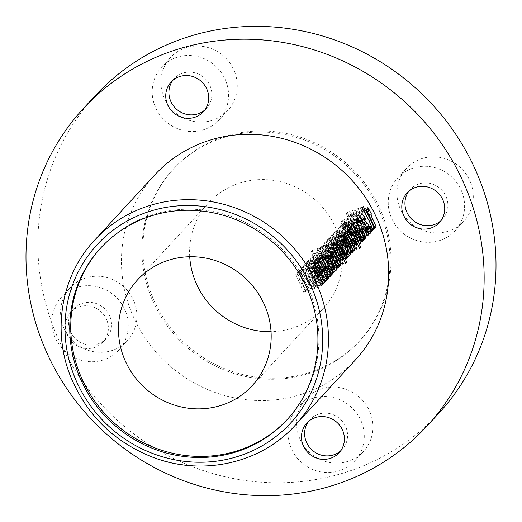 <?xml version="1.0" encoding="UTF-8"?>
<svg xmlns="http://www.w3.org/2000/svg" width="522" height="522" viewBox="0 0 522 522"><rect width="100%" height="100%" fill="white"/><g stroke="black" fill="none" stroke-linecap="round" stroke-linejoin="round"><path stroke-width="0.39" stroke-dasharray="2.61 1.96" d="M151.85 295.419A126.715 120.915 -137.3 0 0 360.108 340.442A126.715 120.915 -137.3 0 0 382 213.72A126.715 120.915 -137.3 0 0 173.741 168.697A126.715 120.915 -137.3 0 0 151.85 295.419M150.865 296.496A126.715 120.915 -137.3 0 0 359.123 341.512A126.715 120.915 -137.3 0 0 381.014 214.79A126.715 120.915 -137.3 0 0 172.756 169.767A126.715 120.915 -137.3 0 0 150.865 296.496M287.511 419.212A126.715 120.915 -137.3 0 0 288.007 418.677A126.715 120.915 -137.3 0 0 309.898 291.955A126.715 120.915 -137.3 0 0 101.646 246.932A126.715 120.915 -137.3 0 0 101.151 247.474M234.476 71.481A38.987 37.206 42.7 0 1 227.742 110.475A38.987 37.206 42.7 0 1 163.66 96.622A38.987 37.206 42.7 0 1 170.4 57.635A38.987 37.206 42.7 0 1 234.476 71.481M225.785 80.917A38.987 37.206 42.7 0 1 219.051 119.91A38.987 37.206 42.7 0 1 154.969 106.057A38.987 37.206 42.7 0 1 161.709 67.064A38.987 37.206 42.7 0 1 225.785 80.917M134.147 301.709A38.987 37.206 42.7 0 1 127.414 340.703A38.987 37.206 42.7 0 1 63.332 326.85A38.987 37.206 42.7 0 1 70.072 287.857A38.987 37.206 42.7 0 1 134.147 301.709M125.456 311.138A38.987 37.206 42.7 0 1 118.722 350.132A38.987 37.206 42.7 0 1 54.64 336.279A38.987 37.206 42.7 0 1 61.381 297.286A38.987 37.206 42.7 0 1 125.456 311.138M370.189 412.517A38.987 37.206 42.7 0 1 363.456 451.504A38.987 37.206 42.7 0 1 299.374 437.658A38.987 37.206 42.7 0 1 306.114 398.664A38.987 37.206 42.7 0 1 370.189 412.517M361.498 421.946A38.987 37.206 42.7 0 1 354.764 460.939A38.987 37.206 42.7 0 1 290.682 447.086A38.987 37.206 42.7 0 1 297.416 408.093A38.987 37.206 42.7 0 1 361.498 421.946M470.518 182.289A38.987 37.206 42.7 0 1 463.784 221.282A38.987 37.206 42.7 0 1 399.702 207.43A38.987 37.206 42.7 0 1 406.436 168.436A38.987 37.206 42.7 0 1 470.518 182.289M461.826 191.724A38.987 37.206 42.7 0 1 455.093 230.717A38.987 37.206 42.7 0 1 391.011 216.865A38.987 37.206 42.7 0 1 397.744 177.871A38.987 37.206 42.7 0 1 461.826 191.724M438.956 413.104A233.934 223.233 42.7 0 1 54.484 329.989A233.934 223.233 42.7 0 1 94.9 96.035M408.811 191.235A21.931 20.926 42.7 0 1 410.292 189.427A21.931 20.926 42.7 0 1 446.336 197.225A21.931 20.926 42.7 0 1 442.545 219.155A21.931 20.926 42.7 0 1 440.868 220.78M308.482 421.463A21.931 20.926 42.7 0 1 309.964 419.655A21.931 20.926 42.7 0 1 346.008 427.446A21.931 20.926 42.7 0 1 342.217 449.377A21.931 20.926 42.7 0 1 340.54 451.001M106.808 320.071A21.931 20.926 42.7 0 1 103.017 342.001A21.931 20.926 42.7 0 1 66.973 334.211A21.931 20.926 42.7 0 1 70.764 312.273A21.931 20.926 42.7 0 1 106.808 320.071M109.966 316.639A21.931 20.926 42.7 0 1 106.175 338.569A21.931 20.926 42.7 0 1 70.131 330.778A21.931 20.926 42.7 0 1 73.922 308.848A21.931 20.926 42.7 0 1 109.966 316.639M172.769 80.434A21.931 20.926 42.7 0 1 174.25 78.626A21.931 20.926 42.7 0 1 210.294 86.417A21.931 20.926 42.7 0 1 206.503 108.348A21.931 20.926 42.7 0 1 204.826 109.972M189.721 256.752A77.98 74.411 42.7 0 1 208.598 202.797A77.98 74.411 42.7 0 1 336.755 230.502A77.98 74.411 42.7 0 1 323.281 308.482A77.98 74.411 42.7 0 1 271.042 331.698M154.727 174.955A136.464 130.219 -137.3 0 0 131.146 311.425A136.464 130.219 -137.3 0 0 355.423 359.906M303.217 266.187L305.187 264.047L309.859 274.539L305.807 263.369L306.832 262.259L311.438 272.836L307.412 261.626L308.476 260.471L315.321 279.609L314.009 281.032L310.068 272.119L313.454 281.632L312.084 283.12L305.018 267.101L311.119 284.164L309.807 285.586L305.866 276.68L309.252 286.193L307.882 287.681L300.822 271.655L306.923 288.725L305.611 290.147L301.664 281.234L305.057 290.747L303.687 292.235L295.765 274.272L296.79 273.163L301.462 283.655L297.409 272.484L298.434 271.375L303.034 281.945L299.015 270.742L300.985 268.602L305.664 279.1L301.612 267.923L302.63 266.82L307.236 277.391L303.217 266.187L319.562 260.38M305.187 264.047L321.532 258.24M309.859 274.539L325.943 268.837M305.807 263.369L322.159 257.568M306.832 262.259L323.177 256.459M311.438 272.836L327.966 266.964M307.412 261.626L323.757 255.826M308.476 260.471L324.828 254.671M315.321 279.609L331.346 273.919M314.009 281.032L331.711 274.748M310.068 272.119L326.439 266.305M313.454 281.632L329.402 275.975M312.084 283.12L329.787 276.836M305.018 267.101L320.227 261.698M306.923 288.725L322.942 283.035M305.611 290.147L323.314 283.864M301.664 281.234L318.035 275.42M305.057 290.747L321.004 285.084M303.687 292.235L321.389 285.952M295.765 274.272L312.11 268.465M296.79 273.163L313.135 267.355M301.462 283.655L317.539 277.945M297.409 272.484L313.755 266.677M298.434 271.375L314.779 265.574M303.034 281.945L319.568 276.079M299.015 270.742L315.36 264.941M300.985 268.602L317.33 262.801M300.822 271.655L316.032 266.253M311.119 284.164L327.144 278.474M309.807 285.586L327.516 279.303M305.866 276.68L322.237 270.866M309.252 286.193L325.206 280.529M307.882 287.681L325.591 281.391M305.664 279.1L321.741 273.391M301.612 267.923L317.957 262.122M302.63 266.82L318.975 261.013M307.236 277.391L323.77 271.518M314.127 274.455L315.06 273.443L316.854 277.945L315.921 278.957L314.127 274.455L331.751 268.197M315.06 273.443L332.684 267.186M316.854 277.945L333.382 272.079M315.921 278.957L333.623 272.673M314.753 262.39L313.644 263.59L312.182 260.628L312.469 262.109L316.169 266.344L317.565 269.248C319.112 273.11 319.457 275.512 318.59 276.445C317.696 277.541 316.436 276.047 314.805 271.969L314.446 271.068L315.497 269.926L317.193 273.404L316.821 271.57L311.771 264.341C310.296 260.608 309.996 258.318 310.884 257.483C311.68 256.413 312.822 257.679 314.316 261.3L314.753 262.39L330.387 256.844M313.644 263.59L330.739 257.522M313.22 262.514L330.198 256.485M312.241 260.589L327.301 255.258L312.241 260.589M312.469 262.109L327.92 256.628M316.169 266.344L330.556 261.235M317.565 269.248L333.486 263.59M335.907 270.435L318.198 276.719L335.463 270.455M314.446 271.068L331.979 264.843M315.497 269.926L333.029 263.708M317.141 273.437L333.29 267.688L317.141 273.437M316.821 271.57L334.445 265.313M316.097 269.978L333.649 263.747M314.609 268.758L332.057 262.566M311.771 264.341L328.775 258.305M327.588 251.415L311.269 257.209L327.19 251.695M311.216 251.813L312.437 250.482L314.459 255.558L314.662 253.385C315.588 253.137 316.684 254.84 317.963 258.494L323.033 271.238L321.813 272.569L315.386 257.15L321.402 273.013L320.175 274.337L311.216 251.813L326.909 246.24M312.437 250.482L328.136 244.909M314.459 255.558L329.31 250.286M331.163 247.461L314.662 253.385L330.968 247.598M323.033 271.238L339.202 265.496M321.813 272.569L339.515 266.279M330.211 251.878L315.386 257.15L330.217 251.885M321.402 273.013L337.564 267.271M320.175 274.337L337.878 268.054M333.982 244.459L317.317 250.501C318.342 249.575 319.725 251.317 321.461 255.741L323.255 260.25C325.271 264.961 325.839 268.054 324.958 269.528C323.921 270.566 322.498 268.693 320.697 263.897L318.825 259.18C316.971 254.729 316.469 251.839 317.317 250.501L333.623 244.714M342.23 263.551L324.527 269.835L341.76 263.564M319.666 255.63L318.622 253.64L319.314 256.008L323.686 266.364L319.666 255.63L336.651 249.594M323.686 266.364L339.633 260.7L323.686 266.364M319.314 256.008L334.732 250.534M333.76 248.257L318.622 253.64L333.767 248.263M319.327 248.7L320.573 247.35L321.219 249.053L321.226 246.26C322.061 246.09 323.046 247.617 324.182 250.821L327.268 258.579C328.71 261.776 329.219 264.034 328.808 265.352L327.268 264.243L328.99 268.569L327.764 269.9L319.327 248.7L335.672 242.9M320.573 247.35L336.918 241.549M321.219 249.053L336.161 243.748M337.701 240.361L321.226 246.26L337.532 240.472M346.373 259.166L328.671 265.45L346.21 259.173M327.268 264.243L343.411 258.507M328.99 268.569L345.14 262.834M327.764 269.9L345.44 263.623M322.694 252.746L326.961 262.807L321.891 250.09L336.755 244.811L321.891 250.09L322.694 252.746L338.093 247.278M342.843 257.183L326.916 262.834L342.837 257.17M325.767 260.478L341.779 254.788M328.064 259.33L328.997 258.312L330.791 262.82L329.858 263.832L328.064 259.33L345.688 253.072M328.997 258.312L346.621 252.061M330.791 262.82L347.326 256.948M329.858 263.832L347.561 257.548M341.597 236.198L324.958 242.215C326.041 241.425 327.451 243.311 329.186 247.865L328.018 249.131L326.257 245.353L326.857 247.467L331.353 258.038L329.663 253.046L330.765 251.845C332.801 256.563 333.395 259.708 332.566 261.274C331.496 262.122 330.074 260.204 328.305 255.526L326.224 250.292C324.521 246.103 324.097 243.409 324.958 242.215L341.264 236.42M329.186 247.865L344.82 242.319M328.018 249.131L345.186 243.037M327.183 247.036L344.142 241.02M326.296 245.327L341.375 239.983L326.296 245.327M330.354 256.263L346.406 250.567M331.326 258.051L347.287 252.38L331.326 258.051M330.556 255.297L348.141 249.053M329.663 253.046L347.13 246.841M330.765 251.845L348.239 245.64M349.903 255.251L332.201 261.535L349.499 255.265M326.224 250.292L343.339 244.218M326.85 240.538L328.077 239.207L328.736 240.864L328.729 238.117C329.617 237.967 330.667 239.631 331.881 243.095L337.036 256.048L335.809 257.379L329.421 241.921L335.457 257.757L334.237 259.088L326.85 240.538L343.195 234.73M328.077 239.207L344.422 233.406M328.736 240.864L343.672 235.559M345.225 232.199L328.729 238.117L345.035 232.329M337.036 256.048L353.198 250.306M335.809 257.379L353.511 251.089M344.272 236.636L329.421 241.921L344.279 236.649M335.457 257.757L351.626 252.015M334.237 259.088L351.939 252.798M347.959 229.302L331.313 235.311C332.397 234.528 333.806 236.414 335.542 240.968L334.38 242.234L332.618 238.45L336.716 249.366L337.714 251.134L336.018 246.149L337.127 244.942C339.156 249.666 339.757 252.811 338.922 254.377C337.851 255.219 336.436 253.307 334.667 248.629L332.586 243.396C330.883 239.207 330.459 236.512 331.313 235.311L347.619 229.523M335.542 240.968L351.175 235.415M334.38 242.234L351.547 236.14M333.545 240.14L350.503 234.117M347.73 233.08L332.618 238.45L347.737 233.086M336.716 249.366L352.761 243.663M337.682 251.154L353.642 245.484L337.682 251.154M336.912 248.394L354.497 242.149M336.018 246.149L353.492 239.944M337.127 244.942L354.595 238.743M356.265 248.348L338.563 254.638L355.854 248.368M332.586 243.396L349.701 237.314M333.212 233.634L334.452 232.283L335.104 233.987L335.111 231.194C335.946 231.031 336.931 232.551 338.06 235.755L341.153 243.52C342.589 246.71 343.104 248.974 342.686 250.292L341.147 249.177L342.869 253.509L341.649 254.834L333.212 233.634L349.557 227.833M334.452 232.283L350.804 226.483M335.104 233.987L350.04 228.682M351.587 225.302L335.268 231.089L351.417 225.406M360.258 244.1L342.549 250.384L360.095 244.113M341.147 249.177L357.289 243.448M342.869 253.509L359.025 247.774M341.649 254.834L359.325 248.563M350.634 229.739L335.776 235.024L339.652 245.412L340.84 247.741L340.103 245.294L335.776 235.024L350.64 229.752M340.84 247.741L356.722 242.104L340.84 247.741M339.652 245.412L355.665 239.728M336.573 237.68L351.972 232.212M339.6 234.163L340.377 236.107L339.267 237.308L338.778 236.081C337.16 232.003 336.794 229.445 337.688 228.401C339.078 227.762 340.801 230.443 342.85 236.453L346.543 245.732L345.316 247.056L344.644 245.36L344.735 248.074C344.057 248.479 343.189 247.291 342.132 244.511L340.024 233.758L338.882 231.657L339.6 234.163L355.156 228.636M340.377 236.107L356.108 230.522M339.267 237.308L356.461 231.207M338.778 236.081L355.854 230.019M354.418 222.307L338.099 228.101L353.994 222.613M346.543 245.732L362.705 239.989M345.316 247.056L363.018 240.772M344.644 245.36L360.441 239.748M362.261 241.895L344.559 248.185L362.098 241.908M340.024 233.758L357.028 227.722M338.922 231.631L354.092 226.254L338.922 231.631M343.332 242.064L341.793 238.208L342.83 242.28L343.965 244.355L343.332 242.064L360.937 235.813M341.793 238.208L357.811 232.518M343.965 244.355L359.952 238.678L343.965 244.355M342.83 242.28L359.006 236.538M339.626 226.672L340.853 225.347L341.897 227.977L341.505 224.258L344.142 230.881C343.567 231.735 343.972 233.66 345.355 236.668L348.233 243.891L347.006 245.223L339.626 226.672L355.971 220.871M340.853 225.347L357.198 219.54M341.897 227.977L356.963 222.626M341.505 224.258L357.811 218.47M344.142 230.881L358.64 225.732M348.233 243.891L364.395 238.156M347.006 245.223L364.715 238.939M340.951 221.817L342.178 220.493L343.339 223.403L343.744 222.966L344.905 225.876L344.494 226.32L348.455 236.257C349.074 238.058 349.531 238.639 349.812 238.006L350.973 240.923L349.831 241.993L347.006 237.034L340.951 221.817L356.924 216.147M342.178 220.493L358.151 214.823M343.339 223.403L358.105 218.163M343.744 222.966L360.167 217.132M344.905 225.876L359.221 220.793M344.494 226.32L359.358 221.047M365.4 232.623L349.812 238.006L367.488 231.729M350.973 240.923L366.803 235.298M343.274 227.651L359.769 221.791M343.039 227.905L359.841 221.935M341.877 224.989L358.301 219.155M342.112 224.734L358.536 218.907M348.761 225.491L347.652 226.692L346.19 223.723L346.477 225.21L350.177 229.445L351.574 232.349C353.12 236.212 353.459 238.613 352.591 239.546C351.697 240.642 350.438 239.148 348.813 235.07L348.455 234.169L349.505 233.027L351.195 236.505L350.83 234.672L345.779 227.442C344.298 223.703 344.005 221.419 344.885 220.584C345.681 219.508 346.83 220.78 348.324 224.395L348.761 225.491L364.389 219.938M347.652 226.692L364.748 220.623M347.221 225.615L364.206 219.586M361.302 218.346L346.19 223.723L361.309 218.359M346.477 225.21L361.929 219.723M350.177 229.445L364.558 224.336M351.574 232.349L367.495 226.692M369.909 233.536L352.206 239.82L369.465 233.556M348.455 234.169L365.987 227.944M349.505 233.027L367.038 226.802M351.149 236.538L367.299 230.789L351.149 236.538M350.83 234.672L368.454 228.414M350.099 233.08L367.658 226.848M348.618 231.859L366.066 225.661M345.779 227.442L362.783 221.406M361.596 214.516L345.27 220.31L361.191 214.796M352.272 233.06L353.205 232.049L354.999 236.551L354.066 237.562L352.272 233.06L369.896 226.802M353.205 232.049L370.829 225.791M354.999 236.551L371.533 230.685M354.066 237.562L371.768 231.279M347.965 217.622L349.251 216.232L356.63 234.783L355.351 236.172L347.965 217.622L364.31 211.821M349.251 216.232L365.596 210.425M356.63 234.783L372.721 229.067M355.351 236.172L373.054 229.889M346.386 213.648L347.672 212.258L348.827 215.168L347.548 216.565L346.386 213.648L362.079 208.076M347.672 212.258L363.364 206.686M348.827 215.168L363.273 210.04M347.548 216.565L363.73 210.816M349.714 215.723L350.941 214.392L351.991 217.022L351.593 213.309L354.229 219.932C353.655 220.786 354.06 222.711 355.449 225.719L358.327 232.942L357.1 234.274L349.714 215.723L366.066 209.922M350.941 214.392L367.286 208.591M351.991 217.022L367.057 211.678M351.593 213.309L367.899 207.515M354.229 219.932L368.734 214.783M358.327 232.942L374.489 227.207M357.1 234.274L374.803 227.99M295.178 425.286A136.464 130.219 42.7 0 1 70.901 376.799A136.464 130.219 42.7 0 1 94.475 240.329M311.967 277.463L327.516 271.949M303.569 286.578L319.112 281.058M307.771 282.024L323.314 276.503M314.316 261.3L329.826 255.793M314.577 264.843L329.46 259.558M314.805 271.969L332.383 265.731M315.986 271.153L332.227 265.385M317.963 258.494L333.408 253.007M316.606 259.48L333.636 253.438M316.123 259.741L331.509 254.279M321.461 255.741L336.984 250.227M323.255 260.25L339.15 254.605M320.697 263.897L338.217 257.679M318.825 259.18L335.992 253.085M323.085 264.23L340.696 257.979M322.661 264.426L338.7 258.729M324.182 250.821L339.554 245.366M327.268 258.579L343.274 252.896M326.224 260.361L343.822 254.116M323.04 252.367L340.063 246.325M326.857 247.467L342.236 242.006M328.305 255.526L345.818 249.307M331.881 243.095L347.3 237.621M330.687 244.505L347.737 238.45M330.459 245.19L345.923 239.696M333.212 240.564L348.592 235.102M334.667 248.629L352.18 242.41M338.06 235.755L353.433 230.3M341.153 243.52L357.159 237.836M340.103 245.294L357.707 239.05M336.925 237.301L353.942 231.259M342.85 236.453L357.838 231.135M342.132 244.511L359.762 238.247M341.525 242.991L359.103 236.753M340.54 237.497L357.824 231.363M345.355 236.668L361.27 231.018M348.455 236.257L364.48 230.567M350.458 241.484L367.083 235.579M347.006 237.034L364.578 230.796M348.324 224.395L363.834 218.894M348.579 227.944L363.462 222.659M348.813 235.07L366.385 228.825M349.988 234.248L366.235 228.486M355.449 225.719L371.364 220.069M359.123 341.512L360.108 340.442M288.007 418.677L287.022 419.753M219.051 119.91L227.742 110.475M118.722 350.132L127.414 340.703M354.764 460.939L363.456 451.504M455.093 230.717L463.784 221.282M442.545 219.155L439.387 222.587M342.217 449.377L339.059 452.809M106.175 338.569L103.017 342.001M206.503 108.348L203.345 111.78M252.172 385.654L323.281 308.482M137.482 279.962L208.598 202.797M174.25 78.626L171.092 82.052M73.922 308.848L70.764 312.273M309.964 419.655L306.805 423.081M410.292 189.427L407.134 192.859M397.744 177.871L406.436 168.436M297.416 408.093L306.114 398.664M61.381 297.286L70.072 287.857M161.709 67.064L170.4 57.635M101.646 246.932L100.655 248.009M172.756 169.767L173.741 168.697M367.534 235.703L349.831 241.993"/><path stroke-width="0.78" d="M78.763 374.731A126.715 120.915 -137.3 0 0 287.022 419.753A126.715 120.915 -137.3 0 0 308.913 293.025A126.715 120.915 -137.3 0 0 100.655 248.009A126.715 120.915 -137.3 0 0 78.763 374.731M101.151 247.474A126.715 120.915 -137.3 0 0 79.755 373.661A126.715 120.915 -137.3 0 0 287.511 419.212M83.044 108.896L94.9 96.035A233.934 223.233 42.7 0 1 479.372 179.15A233.934 223.233 42.7 0 1 438.956 413.104L427.1 425.965A233.934 223.233 42.7 0 1 42.628 342.85A233.934 223.233 42.7 0 1 83.044 108.896A233.934 223.233 42.7 0 1 467.516 192.011A233.934 223.233 42.7 0 1 427.1 425.965M443.178 200.65A21.931 20.926 42.7 0 1 439.387 222.587A21.931 20.926 42.7 0 1 403.343 214.79A21.931 20.926 42.7 0 1 407.134 192.859A21.931 20.926 42.7 0 1 443.178 200.65M440.868 220.78A21.931 20.926 42.7 0 1 406.501 211.364A21.931 20.926 42.7 0 1 408.811 191.235M342.85 430.872A21.931 20.926 42.7 0 1 339.059 452.809A21.931 20.926 42.7 0 1 303.014 445.018A21.931 20.926 42.7 0 1 306.805 423.081A21.931 20.926 42.7 0 1 342.85 430.872M340.54 451.001A21.931 20.926 42.7 0 1 306.173 441.586A21.931 20.926 42.7 0 1 308.482 421.463M207.136 89.843A21.931 20.926 42.7 0 1 203.345 111.78A21.931 20.926 42.7 0 1 167.301 103.989A21.931 20.926 42.7 0 1 171.092 82.052A21.931 20.926 42.7 0 1 207.136 89.843M204.826 109.972A21.931 20.926 42.7 0 1 170.459 100.557A21.931 20.926 42.7 0 1 172.769 80.434M271.042 331.698A77.98 74.411 42.7 0 1 195.124 280.784A77.98 74.411 42.7 0 1 189.721 256.752M124.014 357.948A77.98 74.411 -137.3 0 0 252.172 385.654A77.98 74.411 -137.3 0 0 265.639 307.667A77.98 74.411 -137.3 0 0 137.482 279.962A77.98 74.411 -137.3 0 0 124.014 357.948M363.364 206.686L362.079 208.076A136.464 130.219 42.7 0 1 363.73 210.816L365.015 209.426A136.464 130.219 -137.3 0 0 363.364 206.686M312.11 268.465L321.389 285.952L322.759 284.464L319.033 275.068L323.314 283.864L324.625 282.435L317.441 265.757L325.591 281.391L326.961 279.903L323.235 270.513L327.516 279.303L328.827 277.88L321.643 261.196L329.787 276.836L331.157 275.348L327.438 265.952L331.711 274.748L333.023 273.326L324.828 254.671L323.757 255.826L328.906 266.631L323.177 256.459L322.159 257.568L327.333 268.341L321.532 258.24L319.562 260.38L324.71 271.186L318.975 261.013L317.957 262.122L323.131 272.895L317.33 262.801L315.36 264.941L320.508 275.747L314.779 265.574L313.755 266.677L318.935 277.456L313.135 267.355L312.11 268.465M331.751 268.197A136.464 130.219 42.7 0 1 333.623 272.673L334.556 271.662A136.464 130.219 -137.3 0 0 332.684 267.186L331.751 268.197M334.863 267.133L333.571 264.908A136.464 130.219 -137.3 0 0 333.029 263.708L331.979 264.843A136.464 130.219 42.7 0 1 332.383 265.731C333.643 268.797 334.732 270.376 335.646 270.474L336.69 269.345L335.15 263.003L333.584 260.158L329.362 256.113L328.984 254.645L327.294 255.245L328.925 254.684L330.198 256.485A136.464 130.219 42.7 0 1 330.739 257.522L331.848 256.322A136.464 130.219 -137.3 0 0 331.3 255.271C329.362 251.806 327.992 250.612 327.19 251.695C326.322 252.511 326.85 254.71 328.775 258.305L332.057 262.566L333.649 263.747L334.445 265.313L334.863 267.133L333.297 267.701L334.772 267.166M327.588 251.421L327.19 251.695M330.217 251.885L332.123 251.212L333.636 253.438A136.464 130.219 42.7 0 1 339.515 266.279L340.742 264.954A136.464 130.219 -137.3 0 0 335.026 252.433C333.362 248.935 332.012 247.324 330.968 247.598L330.961 249.705A136.464 130.219 -137.3 0 0 328.136 244.909L326.909 246.24A136.464 130.219 42.7 0 1 337.878 268.054L339.104 266.722A136.464 130.219 -137.3 0 0 333.134 253.705L332.175 251.18L330.211 251.878M338.217 257.679C339.633 261.17 340.892 263.14 341.988 263.597L343.052 262.442C343.261 260.328 342.484 257.529 340.736 254.044A136.464 130.219 -137.3 0 0 338.595 249.66C336.377 245.412 334.719 243.767 333.623 244.714C332.866 246.032 333.656 248.824 335.992 253.085A136.464 130.219 42.7 0 1 338.217 257.679M333.982 244.466L333.623 244.714M335.672 242.9A136.464 130.219 42.7 0 1 344.416 260.967A136.464 130.219 42.7 0 1 345.44 263.623L346.667 262.298A136.464 130.219 -137.3 0 0 345.636 259.636A136.464 130.219 -137.3 0 0 344.957 257.959L346.093 259.147L346.732 258.449L344.846 252.341A136.464 130.219 -137.3 0 0 341.179 244.785C339.692 241.712 338.471 240.277 337.532 240.472L337.806 243.167L336.918 241.549L335.672 242.9M345.688 253.072A136.464 130.219 42.7 0 1 347.561 257.548L348.494 256.537A136.464 130.219 -137.3 0 0 346.621 252.061L345.688 253.072M349.029 251.761L347.965 250.012A136.464 130.219 -137.3 0 0 343.815 241.445L343 239.409L344.142 241.02A136.464 130.219 42.7 0 1 345.186 243.037L346.354 241.771C344.148 237.412 342.452 235.631 341.264 236.42C340.481 237.608 341.173 240.205 343.339 244.218A136.464 130.219 42.7 0 1 345.818 249.307C347.241 252.752 348.513 254.749 349.642 255.291L350.647 254.201C350.797 251.963 349.994 249.111 348.239 245.64L347.13 246.841A136.464 130.219 42.7 0 1 348.141 249.053L349.029 251.761L347.287 252.387L348.97 251.78M341.597 236.198L341.264 236.42M343 239.409L341.375 239.976L343 239.409M344.279 236.649L346.158 235.977L347.737 238.45A136.464 130.219 42.7 0 1 353.511 251.089L354.738 249.764A136.464 130.219 -137.3 0 0 348.924 237.047C347.345 233.725 346.047 232.153 345.035 232.329L345.316 234.978A136.464 130.219 -137.3 0 0 344.422 233.406L343.195 234.73A136.464 130.219 42.7 0 1 351.939 252.798L353.166 251.473A136.464 130.219 -137.3 0 0 347.541 239.122L346.203 235.951L344.272 236.636M355.384 244.864L354.321 243.115A136.464 130.219 -137.3 0 0 350.177 234.541L349.355 232.512L350.503 234.117A136.464 130.219 42.7 0 1 351.547 236.14L352.715 234.874C350.51 230.509 348.807 228.727 347.619 229.523C346.836 230.711 347.528 233.308 349.701 237.314A136.464 130.219 42.7 0 1 352.18 242.41C353.603 245.855 354.875 247.852 356.004 248.394L357.009 247.297C357.152 245.059 356.35 242.208 354.595 238.743L353.492 239.944A136.464 130.219 42.7 0 1 354.497 242.149L355.384 244.864L353.648 245.484L355.332 244.883M347.959 229.302L347.619 229.523M347.737 233.086L349.394 232.486L347.73 233.08M349.557 227.833A136.464 130.219 42.7 0 1 358.294 245.901A136.464 130.219 42.7 0 1 359.325 248.563L360.545 247.232A136.464 130.219 -137.3 0 0 359.521 244.57A136.464 130.219 -137.3 0 0 358.842 242.893L359.971 244.081L360.617 243.382L358.731 237.275A136.464 130.219 -137.3 0 0 355.058 229.726C353.57 226.646 352.357 225.21 351.417 225.406L351.684 228.101L350.804 226.483L349.557 227.833M359.762 238.247L362 241.882L362.646 241.177L362.333 239.083A136.464 130.219 42.7 0 1 363.018 240.772L364.245 239.448A136.464 130.219 -137.3 0 0 360.219 230.287C357.681 224.545 355.606 221.987 353.994 222.613C353.146 223.644 353.766 226.111 355.854 230.019A136.464 130.219 42.7 0 1 356.461 231.207L357.563 230.006A136.464 130.219 -137.3 0 0 356.604 228.127L355.665 225.687L354.092 226.248L355.619 225.713L357.028 227.722L359.103 236.753A136.464 130.219 42.7 0 1 359.762 238.247M354.418 222.307L353.994 222.613M355.971 220.871A136.464 130.219 42.7 0 1 364.715 238.939L365.935 237.608A136.464 130.219 -137.3 0 0 362.855 230.456C361.27 227.572 360.735 225.687 361.257 224.806A136.464 130.219 -137.3 0 0 357.811 218.47L358.601 222.046A136.464 130.219 -137.3 0 0 357.198 219.54L355.971 220.871M367.488 231.729C367.207 232.355 366.731 231.781 366.053 230.013A136.464 130.219 -137.3 0 0 361.302 220.356L361.707 219.912A136.464 130.219 -137.3 0 0 360.167 217.132L359.762 217.576A136.464 130.219 -137.3 0 0 358.151 214.823L356.924 216.147A136.464 130.219 42.7 0 1 358.536 218.907L358.301 219.155A136.464 130.219 42.7 0 1 359.841 221.935L360.076 221.687A136.464 130.219 42.7 0 1 364.578 230.796L367.534 235.703L368.676 234.632A136.464 130.219 -137.3 0 0 367.488 231.729L365.4 232.623M361.309 218.359L362.927 217.785L364.206 219.586A136.464 130.219 42.7 0 1 364.748 220.623L365.85 219.423A136.464 130.219 -137.3 0 0 365.309 218.366C363.364 214.907 361.994 213.713 361.191 214.796C360.324 215.606 360.852 217.811 362.783 221.406L366.066 225.661L367.658 226.848L368.871 230.228L367.579 228.003A136.464 130.219 -137.3 0 0 367.038 226.802L365.987 227.944A136.464 130.219 42.7 0 1 366.385 228.825C367.651 231.892 368.741 233.478 369.654 233.575L370.692 232.447L369.152 226.104L367.586 223.259L363.364 219.214L362.992 217.746L361.302 218.346M361.596 214.522L361.191 214.796M369.896 226.802A136.464 130.219 42.7 0 1 371.768 231.279L372.701 230.267A136.464 130.219 -137.3 0 0 370.829 225.791L369.896 226.802M364.31 211.821A136.464 130.219 42.7 0 1 373.054 229.889L374.339 228.492A136.464 130.219 -137.3 0 0 365.596 210.425L364.31 211.821M366.066 209.922A136.464 130.219 42.7 0 1 374.803 227.99L376.029 226.659A136.464 130.219 -137.3 0 0 372.949 219.508C371.357 216.623 370.829 214.738 371.351 213.857A136.464 130.219 -137.3 0 0 367.899 207.515L368.695 211.09A136.464 130.219 -137.3 0 0 367.286 208.591L366.066 209.922M378.998 223.436A136.464 130.219 -137.3 0 0 154.727 174.955L94.475 240.329A136.464 130.219 42.7 0 1 318.753 288.81A136.464 130.219 42.7 0 1 295.178 425.286L355.423 359.906A136.464 130.219 -137.3 0 0 378.998 223.436M369.654 233.575L370.294 233.262L369.465 233.556M356.004 248.394L356.624 248.094L355.854 248.368M349.642 255.291L350.269 254.99L349.499 255.265M341.988 263.597L342.667 263.245L341.76 263.564M335.646 270.474L336.292 270.161L335.463 270.455M325.943 268.837L327.333 268.341M327.966 266.964L328.906 266.631M331.346 273.919L333.023 273.326M326.439 266.305L327.438 265.952M329.402 275.975L331.157 275.348M320.227 261.698L321.643 261.196M322.942 283.035L324.625 282.435M318.035 275.42L319.033 275.068M321.004 285.084L322.759 284.464M317.539 277.945L318.935 277.456M319.568 276.079L320.508 275.747M316.032 266.253L317.441 265.757M327.144 278.474L328.827 277.88M322.237 270.866L323.235 270.513M325.206 280.529L326.961 279.903M321.741 273.391L323.131 272.895M323.77 271.518L324.71 271.186M333.382 272.079L334.556 271.662M330.387 256.844L331.848 256.322M327.92 256.628L329.362 256.113M330.556 261.235L333.584 260.158M333.486 263.59L335.15 263.003M329.31 250.286L330.961 249.705M339.202 265.496L340.742 264.954M337.564 267.271L339.104 266.722M341.355 260.087L340.266 258.175A136.464 130.219 -137.3 0 0 336.305 249.979L335.365 247.696L336.651 249.594A136.464 130.219 42.7 0 1 340.696 257.979L341.355 260.087L339.639 260.706L341.284 260.113M334.732 250.534L336.305 249.979M333.767 248.263L335.411 247.669L333.76 248.257M336.161 243.748L337.806 243.167M343.411 258.507L344.957 257.959M345.14 262.834L346.667 262.298M344.631 256.537L343.352 254.234A136.464 130.219 -137.3 0 0 339.711 246.704L338.634 244.146L340.063 246.325A136.464 130.219 42.7 0 1 343.822 254.116L344.631 256.537L342.843 257.183M342.837 257.17L344.553 256.563M341.779 254.788L343.352 254.234M338.093 247.278L339.711 246.704M336.755 244.811L338.68 244.12L336.749 244.805M347.326 256.948L348.494 256.537M344.82 242.319L346.354 241.771M346.406 250.567L347.965 250.012M343.672 235.559L345.316 234.978M353.198 250.306L354.738 249.764M351.626 252.015L353.166 251.473M351.175 235.415L352.715 234.874M352.761 243.663L354.321 243.115M350.04 228.682L351.684 228.101M357.289 243.448L358.842 242.893M359.025 247.774L360.545 247.232M358.51 241.471L357.237 239.167A136.464 130.219 -137.3 0 0 353.596 231.637L352.513 229.08L353.942 231.259A136.464 130.219 42.7 0 1 357.707 239.05L358.51 241.471L356.728 242.117L358.431 241.497M355.665 239.728L357.237 239.167M351.972 232.212L353.596 231.637M350.64 229.752L352.565 229.054L350.634 229.739M355.156 228.636L356.604 228.127M356.108 230.522L357.563 230.006M362.705 239.989L364.245 239.448M360.441 239.748L362.333 239.083M357.811 232.518L359.188 232.029A136.464 130.219 42.7 0 1 360.937 235.813L361.576 238.11M361.583 238.117L359.958 238.691L361.544 238.11M361.635 238.084L360.428 236.035L359.188 232.029M359.006 236.538L360.428 236.035M356.963 222.626L358.601 222.046M358.64 225.732L361.257 224.806M364.395 238.156L365.935 237.608M358.105 218.163L359.762 217.576M359.221 220.793L361.707 219.912M359.358 221.047L361.302 220.356M366.803 235.298L368.676 234.632M364.389 219.938L365.85 219.423M361.929 219.723L363.364 219.214M364.558 224.336L367.586 223.259M367.495 226.692L369.152 226.104M371.533 230.685L372.701 230.267M372.721 229.067L374.339 228.492M363.273 210.04L365.015 209.426M367.057 211.678L368.695 211.09M368.734 214.783L371.351 213.857M374.489 227.207L376.029 226.659M313.337 291.452A131.59 125.567 -137.3 0 0 145.625 212.722A131.59 125.567 -137.3 0 0 74.339 376.303A131.59 125.567 -137.3 0 0 242.051 455.034A131.59 125.567 -137.3 0 0 313.337 291.452M327.516 271.949L329.61 271.205M319.112 281.058L321.213 280.314M323.314 276.503L325.408 275.76M329.826 255.793L331.3 255.271M329.46 259.558L331.816 258.723M332.227 265.385L333.571 264.908M333.408 253.007L335.026 252.433M331.509 254.279L333.134 253.705M336.984 250.227L338.595 249.66M339.15 254.605L340.736 254.044M338.7 258.729L340.266 258.175M339.554 245.366L341.179 244.785M343.274 252.896L344.846 252.341M342.236 242.006L343.815 241.445M347.3 237.621L348.924 237.047M345.923 239.696L347.541 239.122M348.592 235.102L350.177 234.541M353.433 230.3L355.058 229.726M357.159 237.836L358.731 237.275M357.838 231.135L360.219 230.287M361.27 231.018L362.855 230.456M364.48 230.567L366.053 230.013M367.083 235.579L368.16 235.2M363.834 218.894L365.309 218.366M363.462 222.659L365.818 221.824M366.235 228.486L367.579 228.003M371.364 220.069L372.949 219.508M94.475 240.329C61.315 275.525 51.795 330.68 70.796 377.034C87.2 415.969 115.179 442.956 154.727 457.996C203.848 476.201 261.418 462.838 295.178 425.286"/></g></svg>
